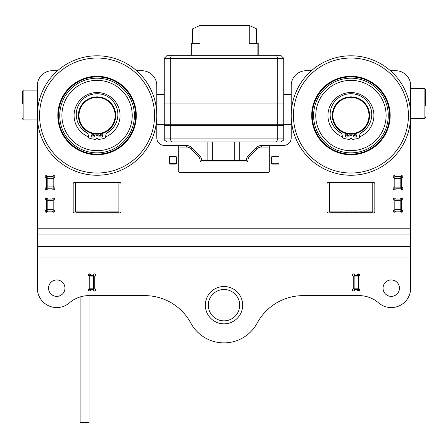 <?xml version="1.0" encoding="UTF-8"?>
<svg xmlns="http://www.w3.org/2000/svg" width="448" height="448" viewBox="0 0 448 448"><rect width="100%" height="100%" fill="white"/><g stroke="black" fill="none" stroke-linecap="round" stroke-linejoin="round"><path stroke-width="0.67" d="M393.977 209.81A0.896 0.896 0 0 1 393.658 210.14A1.12 1.12 0 0 0 393.467 211.904A1.12 1.12 0 0 0 395.22 211.635A0.896 0.896 0 0 1 396.01 211.17L399.941 211.17A0.896 0.896 0 0 1 400.725 211.635A1.12 1.12 0 0 0 402.825 211.098A1.12 1.12 0 0 0 402.287 210.14A0.896 0.896 0 0 1 401.856 209.373L401.856 200.872A0.896 0.896 0 0 1 402.287 200.105A1.12 1.12 0 0 0 401.985 198.066A1.12 1.12 0 0 0 400.725 198.61A0.896 0.896 0 0 1 399.941 199.074L396.043 199.074A0.896 0.896 0 0 1 395.242 198.576A1.12 1.12 0 0 0 393.484 198.251A1.12 1.12 0 0 0 393.658 200.032A0.896 0.896 0 0 1 394.089 200.799L394.089 209.373A0.896 0.896 0 0 1 393.977 209.81M401.974 178.035A0.896 0.896 0 0 1 402.287 177.705A1.12 1.12 0 0 0 401.985 175.666A1.12 1.12 0 0 0 400.725 176.21A0.896 0.896 0 0 1 399.941 176.674L396.01 176.674A0.896 0.896 0 0 1 395.22 176.21A1.12 1.12 0 0 0 393.467 175.941A1.12 1.12 0 0 0 393.658 177.705A0.896 0.896 0 0 1 394.089 178.472L394.089 187.46A0.896 0.896 0 0 1 393.742 187.768A1.12 1.12 0 0 0 393.45 189.566A1.12 1.12 0 0 0 395.242 189.269A0.896 0.896 0 0 1 396.043 188.77L400.098 188.77A0.896 0.896 0 0 1 400.814 189.129A1.12 1.12 0 0 0 402.825 188.451A1.12 1.12 0 0 0 402.287 187.494A0.896 0.896 0 0 1 401.856 186.726L401.856 178.472A0.896 0.896 0 0 1 401.974 178.035M272.143 156.587A0.599 0.599 0 0 0 271.544 157.186L271.544 163.458A0.599 0.599 0 0 0 272.143 164.058L278.415 164.058A0.599 0.599 0 0 0 279.009 163.458L279.009 157.186A0.599 0.599 0 0 0 278.415 156.587L272.143 156.587M168.991 163.458A0.599 0.599 0 0 0 169.585 164.058L175.857 164.058A0.599 0.599 0 0 0 176.456 163.458L176.456 157.186A0.599 0.599 0 0 0 175.857 156.587L169.585 156.587A0.599 0.599 0 0 0 168.991 157.186L168.991 163.458M37.335 97.602L37.335 85.658A14.935 14.935 0 0 1 52.265 70.722L57.557 70.722A59.735 59.735 0 0 1 136.578 70.722L141.865 70.722A14.935 14.935 0 0 1 156.8 85.658L156.8 137.922A7.465 7.465 0 0 0 164.265 145.387L177.951 145.387A0.745 0.745 0 0 1 178.696 146.138L178.696 171.674A0.745 0.745 0 0 0 179.441 172.418L268.559 172.418A0.745 0.745 0 0 0 269.304 171.674L269.304 146.138A0.745 0.745 0 0 1 270.049 145.387L283.735 145.387A7.465 7.465 0 0 0 291.2 137.922L291.2 85.658A14.935 14.935 0 0 1 306.135 70.722L311.422 70.722M54.135 200.155A0.784 0.784 0 0 1 54.023 199.746L54.023 197.988A1.12 1.12 0 0 0 53.911 197.966L53.911 200.385A0.896 0.896 0 0 1 54.258 200.077A1.12 1.12 0 0 0 54.018 197.982A1.12 1.12 0 0 0 52.758 198.576A0.896 0.896 0 0 1 51.957 199.074L48.098 199.074A0.896 0.896 0 0 1 47.298 198.576A1.12 1.12 0 0 0 45.5 198.285A1.12 1.12 0 0 0 45.797 200.077A0.896 0.896 0 0 1 46.144 200.385L46.144 209.86A0.896 0.896 0 0 1 45.797 210.168A1.12 1.12 0 0 0 45.5 211.966A1.12 1.12 0 0 0 47.298 211.669A0.896 0.896 0 0 1 48.098 211.17L52.002 211.17A0.896 0.896 0 0 1 52.786 211.63A1.12 1.12 0 0 0 54.88 211.081A1.12 1.12 0 0 0 54.258 210.073A0.896 0.896 0 0 1 53.911 209.77L53.911 212.19M53.911 187.46A0.896 0.896 0 0 0 54.258 187.768A1.12 1.12 0 0 1 54.018 189.862A1.12 1.12 0 0 1 52.758 189.269A0.896 0.896 0 0 0 51.957 188.77L48.098 188.77A0.896 0.896 0 0 0 47.298 189.269A1.12 1.12 0 0 1 45.5 189.566A1.12 1.12 0 0 1 45.797 187.768A0.896 0.896 0 0 0 46.144 187.46L46.144 177.985A0.896 0.896 0 0 0 45.797 177.677A1.12 1.12 0 0 1 45.5 175.885A1.12 1.12 0 0 1 47.298 176.176A0.896 0.896 0 0 0 48.098 176.674L51.957 176.674A0.896 0.896 0 0 0 52.758 176.176A1.12 1.12 0 0 1 54.88 176.674A1.12 1.12 0 0 1 54.258 177.677A0.896 0.896 0 0 0 53.911 177.985L53.911 189.879M91.258 275.022A0.896 0.896 0 0 1 90.451 274.523A1.12 1.12 0 0 0 88.659 274.226A1.12 1.12 0 0 0 88.95 276.024A0.896 0.896 0 0 1 89.225 276.237L89.225 288.59A0.896 0.896 0 0 1 88.95 288.803A1.12 1.12 0 0 0 88.659 290.595A1.12 1.12 0 0 0 90.451 290.304A0.896 0.896 0 0 1 91.258 289.806L92.725 289.806A0.896 0.896 0 0 1 93.526 290.304A1.12 1.12 0 0 0 95.648 289.806A1.12 1.12 0 0 0 95.026 288.803A0.896 0.896 0 0 1 94.752 288.59L94.752 276.237A0.896 0.896 0 0 1 95.026 276.024A1.12 1.12 0 0 0 94.786 273.93A1.12 1.12 0 0 0 93.526 274.523A0.896 0.896 0 0 1 92.725 275.022L91.258 275.022M359.671 289.806A1.12 1.12 0 0 1 357.549 290.304A0.896 0.896 0 0 0 356.742 289.806L355.275 289.806A0.896 0.896 0 0 0 354.474 290.304A1.12 1.12 0 0 1 352.682 290.595A1.12 1.12 0 0 1 352.974 288.803A0.896 0.896 0 0 0 353.248 288.59L353.248 276.237A0.896 0.896 0 0 0 352.974 276.024A1.12 1.12 0 0 1 352.682 274.226A1.12 1.12 0 0 1 354.474 274.523A0.896 0.896 0 0 0 355.275 275.022L356.742 275.022A0.896 0.896 0 0 0 357.549 274.523A1.12 1.12 0 0 1 359.671 275.022A1.12 1.12 0 0 1 359.05 276.024A0.896 0.896 0 0 0 358.775 276.237L358.775 288.59A0.896 0.896 0 0 0 359.05 288.803A1.12 1.12 0 0 1 359.671 289.806M22.4 103.516L22.4 91.582C23.117 90.143 23.615 89.645 23.895 90.093L23.895 119.958L37.335 119.958L37.335 106.697L37.335 228.805L410.665 228.805L410.665 288.165A19.415 19.415 0 0 1 378.582 302.87A29.865 29.865 0 0 0 359.083 295.63L303.184 295.63A52.265 52.265 0 0 0 257.186 323.081A52.265 52.265 0 0 1 303.184 295.63M257.186 323.081A37.705 37.705 0 0 1 190.814 323.081A52.265 52.265 0 0 0 144.816 295.63L88.917 295.63A29.865 29.865 0 0 0 69.418 302.87A19.415 19.415 0 0 1 37.335 288.165L37.335 246.456L410.665 246.456M383.04 288.165A8.215 8.215 0 0 1 391.255 279.95A8.215 8.215 0 0 1 399.465 288.165A8.215 8.215 0 0 1 391.255 296.374A8.215 8.215 0 0 1 383.04 288.165M64.96 288.165A8.215 8.215 0 0 1 56.745 296.374A8.215 8.215 0 0 1 48.535 288.165A8.215 8.215 0 0 1 56.745 279.95A8.215 8.215 0 0 1 64.96 288.165M73.175 183.842A1.495 1.495 0 0 1 74.665 182.347A1.495 1.495 0 0 0 73.175 183.842L73.175 211.467A1.495 1.495 0 0 0 74.665 212.962L119.465 212.962A1.495 1.495 0 0 0 120.96 211.467L120.96 183.842A1.495 1.495 0 0 0 119.465 182.347M374.825 183.842A1.495 1.495 0 0 0 373.335 182.347L328.535 182.347A1.495 1.495 0 0 0 327.04 183.842L327.04 211.467A1.495 1.495 0 0 0 328.535 212.962L373.335 212.962A1.495 1.495 0 0 0 374.825 211.467L374.825 183.842M390.443 70.722A59.735 59.735 0 0 0 328.054 60.346A59.735 59.735 0 0 1 390.443 70.722L395.735 70.722A14.935 14.935 0 0 1 410.665 85.658L410.665 228.805L410.665 88.53L424.105 88.53C424.469 88.15 424.967 88.648 425.6 90.026L425.6 105.577M37.335 228.805L37.335 246.456M53.911 200.385L53.911 209.77M410.665 97.602L410.665 85.658M291.2 85.658L291.2 103.578M402.192 187.432A0.784 0.784 0 0 0 401.817 188.098L401.817 189.566M393.977 189.862L393.977 188.098A0.784 0.784 0 0 0 393.865 187.695M393.814 177.828A0.784 0.784 0 0 0 393.977 177.346L393.977 175.661M401.817 175.633L401.817 177.346A0.784 0.784 0 0 0 402.058 177.906M402.058 209.938A0.784 0.784 0 0 0 401.817 210.498L401.817 212.212M393.977 212.184L393.977 210.498A0.784 0.784 0 0 0 393.814 210.017A0.896 0.896 0 0 0 394.089 209.77M393.848 200.183A0.784 0.784 0 0 0 393.977 199.746L393.977 197.988M401.817 198.033L401.817 199.746A0.784 0.784 0 0 0 402.058 200.306M283.735 124.37L291.2 124.37L291.2 94.646M164.265 94.506L156.8 94.506L156.8 137.922A7.465 7.465 0 0 0 164.265 145.387M279.009 163.358A0.896 0.896 0 0 1 278.264 163.755L272.737 163.755A0.896 0.896 0 0 1 271.841 162.859L271.841 157.562A0.896 0.896 0 0 1 272.737 156.666L278.264 156.666A0.896 0.896 0 0 1 278.992 157.035M179.872 172.418A0.896 0.896 0 0 1 178.976 171.522L178.976 147.034L186.558 147.034A5.975 5.975 0 0 1 190.786 148.781L198.358 156.358A5.975 5.975 0 0 1 199.942 161.963L201.6 160.474A7.465 7.465 0 0 0 199.416 155.299L191.839 147.728L199.416 155.299A7.465 7.465 0 0 1 201.6 160.474A7.465 7.465 0 0 0 201.32 158.547M249.642 156.358L248.584 155.299L256.161 147.728L248.584 155.299A7.465 7.465 0 0 0 246.4 160.474L248.058 161.963A5.975 5.975 0 0 1 249.642 156.358L257.214 148.781A5.975 5.975 0 0 1 261.442 147.034L269.024 147.034L269.024 171.522A0.896 0.896 0 0 1 268.128 172.418M269.024 147.034L269.024 145.538L261.442 145.538A7.465 7.465 0 0 0 256.161 147.728L257.214 148.781M186.558 147.034L186.558 145.538A7.465 7.465 0 0 1 191.839 147.728A7.465 7.465 0 0 0 189.42 146.11A7.465 7.465 0 0 1 191.839 147.728A7.465 7.465 0 0 0 186.558 145.538L178.976 145.538L178.976 147.034M269.601 145.538L269.024 145.538M248.584 155.299A7.465 7.465 0 0 0 246.4 160.474L201.6 160.474M178.976 145.538L178.399 145.538M170.184 163.531L175.711 163.531A0.672 0.672 0 0 0 176.383 162.859L176.383 157.562A0.672 0.672 0 0 0 175.711 156.89L170.184 156.89A0.672 0.672 0 0 0 169.512 157.562L169.512 162.859A0.672 0.672 0 0 0 170.184 163.531M57.557 70.722L52.265 70.722L57.557 70.722M120.523 212.526A1.495 1.495 0 0 0 120.96 211.467M156.8 103.578L156.8 94.506M46.015 200.234A0.784 0.784 0 0 0 46.183 199.746L46.183 197.96M54.18 210.028A0.784 0.784 0 0 0 54.023 210.498L54.023 212.167M46.183 212.285L46.183 210.498A0.784 0.784 0 0 0 46.015 210.017M46.015 177.834A0.784 0.784 0 0 0 46.183 177.346L46.183 175.56M54.023 175.588L54.023 177.346A0.784 0.784 0 0 0 54.135 177.755M54.135 187.695A0.784 0.784 0 0 0 54.023 188.098L54.023 189.862M46.183 189.885L46.183 188.098A0.784 0.784 0 0 0 46.015 187.617M358.624 276.965L358.624 275.47L354.144 275.47L354.144 276.965L358.624 276.965L358.624 288.165L354.144 288.165L354.144 289.654L358.624 289.654L358.624 290.92M358.624 289.654L358.624 288.165M357.812 274.176L358.624 274.176L358.624 275.47M354.144 275.47L354.206 274.176M352.352 289.806A1.12 1.12 0 0 0 354.144 290.702L354.144 289.654M354.144 288.165L354.144 276.965M352.352 275.022A1.12 1.12 0 0 1 354.144 274.126L354.144 274.176M93.559 290.366L93.559 289.654L89.079 289.654L93.559 289.654L93.559 288.165L89.225 288.165M89.079 288.725L89.079 290.858M89.225 276.965L93.559 276.965L93.559 275.47L89.079 275.47L89.079 276.097M93.559 276.965L93.559 288.165M89.079 275.47L89.079 273.974M93.559 274.462L93.559 275.47M350.935 134.187A18.665 18.665 0 0 0 369.6 115.522A18.665 18.665 0 0 0 350.935 96.858A18.665 18.665 0 0 0 332.265 115.522A18.665 18.665 0 0 0 350.935 134.187M350.935 133.594A18.071 18.071 0 0 1 332.864 115.522A18.071 18.071 0 0 1 350.935 97.451A18.071 18.071 0 0 1 369.001 115.522A18.071 18.071 0 0 1 350.935 133.594M97.065 96.858A18.665 18.665 0 0 0 78.4 115.522A18.665 18.665 0 0 0 97.065 134.187A18.665 18.665 0 0 0 115.735 115.522A18.665 18.665 0 0 0 97.065 96.858M97.065 133.594A18.071 18.071 0 0 1 78.999 115.522A18.071 18.071 0 0 1 97.065 97.451A18.071 18.071 0 0 1 115.136 115.522A18.071 18.071 0 0 1 97.065 133.594M95.026 288.803A1.12 1.12 0 0 1 95.318 290.595M359.05 288.803A1.12 1.12 0 0 1 359.341 290.595M73.612 212.526A1.495 1.495 0 0 0 74.665 212.962M37.335 288.165L37.335 257.012L410.665 257.012L410.665 288.165M283.735 145.387L270.049 145.387M359.341 274.226A1.12 1.12 0 0 1 359.05 276.024M95.318 274.226A1.12 1.12 0 0 1 95.026 276.024M190.814 323.081A52.265 52.265 0 0 0 144.816 295.63M401.985 187.617A0.896 0.896 0 0 1 401.856 187.46L401.856 177.985A0.896 0.896 0 0 1 401.985 177.834M401.985 210.017A0.896 0.896 0 0 1 401.856 209.86L401.856 200.385A0.896 0.896 0 0 1 401.985 200.234M241.242 298.026A18.665 18.665 0 0 0 216.849 287.935A18.665 18.665 0 0 0 206.758 312.329A18.665 18.665 0 0 0 231.151 322.42A18.665 18.665 0 0 0 241.242 298.026M209.518 311.181A15.68 15.68 0 0 0 230.009 319.659A15.68 15.68 0 0 0 238.482 299.169A15.68 15.68 0 0 0 217.991 290.69A15.68 15.68 0 0 0 209.518 311.181M283.735 138.93L283.735 125.49L164.265 125.49L164.265 139.989L166.998 141.915L281.002 141.915L283.735 139.989L283.735 138.93L170.24 138.93L170.24 125.49M277.76 125.49L277.76 138.93L276.522 141.915M171.478 141.915L170.24 138.93L164.265 138.93M282.985 125.49L283.735 124.746L170.24 124.746L170.24 103.09L277.76 103.09L277.76 124.746L277.452 125.49M283.735 124.746L283.735 103.09L164.265 103.09L164.265 124.746L165.015 125.49M170.548 125.49L170.24 124.746L164.265 124.746M164.265 58.29L164.265 103.09L170.24 103.09L170.24 58.29L277.76 58.29L277.76 103.09L283.735 103.09L283.735 58.29L277.76 58.29L276.522 55.306L167.255 55.306L164.265 58.29L170.24 58.29L171.478 55.306M276.522 55.306L280.745 55.306L283.735 58.29M258.199 55.306L258.199 43.355L249.239 43.355L249.239 25.435L256.334 28.745L256.334 43.355M192.864 43.355L192.864 28.745L199.959 25.435L199.959 43.355L190.999 43.355L190.999 55.306M256.334 28.745L256.816 28.974L256.816 43.355M192.377 43.355L192.377 28.974L192.864 28.745M199.959 25.435L249.239 25.435M346.825 137.133A1.495 1.495 0 0 1 345.335 135.643A1.495 1.495 0 0 1 346.825 134.148A1.495 1.495 0 0 1 348.32 135.643A1.495 1.495 0 0 1 346.825 137.133M355.04 137.133A1.495 1.495 0 0 1 353.545 135.643A1.495 1.495 0 0 1 355.04 134.148A1.495 1.495 0 0 1 356.535 135.643A1.495 1.495 0 0 1 355.04 137.133M352.01 134.159L351.87 138.583A0.745 0.745 0 0 0 352.671 139.35A23.895 23.895 0 0 0 358.473 138.197A1.641 1.641 0 0 0 359.593 136.64L359.593 136.136A4.48 4.48 0 0 1 361.749 132.306A20.81 20.81 0 0 0 350.935 93.722A20.81 20.81 0 0 0 340.122 132.306A4.48 4.48 0 0 1 342.272 136.136L342.272 136.64A1.641 1.641 0 0 0 343.398 138.197A23.895 23.895 0 0 0 349.199 139.356A0.745 0.745 0 0 0 350 138.583L349.854 134.159M101.175 134.148A1.495 1.495 0 0 1 102.665 135.643A1.495 1.495 0 0 1 101.175 137.133A1.495 1.495 0 0 1 99.68 135.643A1.495 1.495 0 0 1 101.175 134.148M92.96 134.148A1.495 1.495 0 0 1 94.455 135.643A1.495 1.495 0 0 1 92.96 137.133A1.495 1.495 0 0 1 91.465 135.643A1.495 1.495 0 0 1 92.96 134.148M98.146 134.159L98 138.583A0.745 0.745 0 0 0 98.801 139.356A23.895 23.895 0 0 0 104.602 138.197A1.641 1.641 0 0 0 105.728 136.64L105.728 136.136A4.48 4.48 0 0 1 107.878 132.306A20.81 20.81 0 0 0 97.065 93.722A20.81 20.81 0 0 0 86.251 132.306A4.48 4.48 0 0 1 88.407 136.136L88.407 136.64A1.641 1.641 0 0 0 89.527 138.197A23.895 23.895 0 0 0 95.329 139.35A0.745 0.745 0 0 0 96.13 138.583L95.99 134.159M207.872 160.474L207.872 141.915M80.119 296.951L80.119 422.565L89.079 422.565L89.079 295.63M350.935 150.69A35.168 35.168 0 0 0 386.103 115.522A35.168 35.168 0 0 0 350.935 80.354A35.168 35.168 0 0 0 315.767 115.522A35.168 35.168 0 0 0 350.935 150.69M359.582 136.83A22.999 22.999 0 0 0 350.935 92.523A22.999 22.999 0 0 0 342.283 136.83M349.994 138.499A22.999 22.999 0 0 0 351.87 138.499M88.418 136.83A22.999 22.999 0 0 1 97.065 92.523A22.999 22.999 0 0 1 105.717 136.83M98.006 138.499A22.999 22.999 0 0 1 96.13 138.499M97.065 150.69A35.168 35.168 0 0 1 61.897 115.522A35.168 35.168 0 0 1 97.065 80.354A35.168 35.168 0 0 1 132.233 115.522A35.168 35.168 0 0 1 97.065 150.69M394.089 189.879L394.089 187.46M394.839 175.801L394.839 178.522L394.089 178.954L394.089 175.638M401.559 175.638L401.559 189.56M394.089 186.715L394.839 187.146L394.839 178.522L400.809 178.522L400.809 176.075M400.809 189.123L400.809 178.522L401.559 178.954M394.839 189.717L394.839 187.146L400.809 187.146L401.559 186.715M394.089 212.206L394.089 208.891L394.839 209.322L400.809 209.322L400.809 198.475M394.839 198.128L394.839 200.698L394.089 201.13L394.089 197.966M401.559 198.038L401.559 212.206M394.839 212.044L394.839 200.698L400.809 200.698L401.559 201.13M400.809 211.77L400.809 209.322L401.559 208.891M46.441 212.279L46.441 197.966M53.161 212.027L53.161 209.322L47.191 209.322L47.191 211.842M47.191 198.402L47.191 209.322L46.441 208.891M53.911 208.891L53.161 209.322L53.161 200.698L47.191 200.698L46.441 201.13M53.911 201.13L53.161 200.698L53.161 198.128M53.911 175.566L53.911 177.985M46.441 189.879L46.441 175.566M53.161 189.717L53.161 186.922L47.191 186.922L47.191 189.442M47.191 176.002L47.191 186.922L46.441 186.491M53.911 186.491L53.161 186.922L53.161 178.298L47.191 178.298L46.441 178.73M53.911 178.73L53.161 178.298L53.161 175.728M37.335 106.697L37.335 90.093L23.895 90.093M154.616 99.512A59.735 59.735 0 0 0 81.054 57.977A59.735 59.735 0 0 1 154.616 99.512A59.735 59.735 0 0 0 81.054 57.977A59.735 59.735 0 0 0 39.519 131.533A59.735 59.735 0 0 0 113.075 173.068A59.735 59.735 0 0 0 154.616 99.512A59.735 59.735 0 0 1 113.075 173.068A59.735 59.735 0 0 0 154.616 99.512A59.735 59.735 0 0 1 113.075 173.068M86.548 77.722A39.239 39.239 0 0 0 59.265 126.039A39.239 39.239 0 0 0 107.582 153.322A39.239 39.239 0 0 0 134.87 105.006A39.239 39.239 0 0 0 86.548 77.722M107.464 152.891A38.791 38.791 0 0 1 59.696 125.922A38.791 38.791 0 0 1 86.671 78.154A38.791 38.791 0 0 1 134.439 105.129A38.791 38.791 0 0 1 107.464 152.891M107.414 152.712A38.601 38.601 0 0 1 59.875 125.871A38.601 38.601 0 0 1 86.722 78.333A38.601 38.601 0 0 1 134.254 105.174A38.601 38.601 0 0 1 107.414 152.712M351.333 55.793A59.735 59.735 0 0 1 410.665 115.92A59.735 59.735 0 0 0 351.333 55.793A59.735 59.735 0 0 0 291.2 115.125A59.735 59.735 0 0 0 350.538 175.258A59.735 59.735 0 0 0 410.665 115.92A59.735 59.735 0 0 0 351.333 55.793M351.193 76.289A39.239 39.239 0 0 0 311.696 115.265A39.239 39.239 0 0 0 350.672 154.762A39.239 39.239 0 0 0 390.169 115.786A39.239 39.239 0 0 0 351.193 76.289M350.678 154.314A38.791 38.791 0 0 1 312.144 115.265A38.791 38.791 0 0 1 351.193 76.737A38.791 38.791 0 0 1 389.721 115.78A38.791 38.791 0 0 1 350.678 154.314M350.678 154.123A38.601 38.601 0 0 1 312.329 115.265A38.601 38.601 0 0 1 351.187 76.922A38.601 38.601 0 0 1 389.536 115.78A38.601 38.601 0 0 1 350.678 154.123M75.6 211.915L75.897 212.218L118.608 212.218L118.905 211.915L75.6 211.915L75.6 182.65L118.905 182.65L118.608 182.347M118.574 182.347L75.897 182.347L75.6 182.65M372.775 211.915L372.473 212.218L329.767 212.218L329.465 211.915L329.465 182.65L372.775 182.65L372.775 211.915L329.465 211.915M372.775 182.65L372.473 182.347L329.767 182.347L329.465 182.65M410.665 234.086L37.335 234.086M199.416 155.299L198.358 156.358M199.942 161.963L248.058 161.963A5.975 5.975 0 0 1 247.895 160.58M261.442 147.034L261.442 145.538A7.465 7.465 0 0 0 256.161 147.728M191.839 147.728L190.786 148.781M89.079 274.198L90.21 274.198M257.897 43.355L257.897 55.306M191.296 55.306L191.296 43.355M212.352 160.474L212.352 141.915M234.752 160.474L234.752 141.915M388.265 115.522A37.335 37.335 0 0 0 350.935 78.187A37.335 37.335 0 0 0 313.6 115.522A37.335 37.335 0 0 0 350.935 152.858A37.335 37.335 0 0 0 388.265 115.522M335.395 128.363A20.16 20.16 0 0 0 341.118 133.134M345.509 134.938A20.16 20.16 0 0 0 348.314 135.514M349.905 135.654A20.16 20.16 0 0 0 351.96 135.654M353.55 135.514A20.16 20.16 0 0 0 356.356 134.938M360.746 133.134A20.16 20.16 0 0 0 366.475 128.363M59.735 115.522A37.335 37.335 0 0 1 97.065 78.187A37.335 37.335 0 0 1 134.4 115.522A37.335 37.335 0 0 1 97.065 152.858A37.335 37.335 0 0 1 59.735 115.522M112.605 128.363A20.16 20.16 0 0 1 106.882 133.134M102.491 134.938A20.16 20.16 0 0 1 99.686 135.514M98.095 135.654A20.16 20.16 0 0 1 96.04 135.654M94.45 135.514A20.16 20.16 0 0 1 91.644 134.938M87.254 133.134A20.16 20.16 0 0 1 81.525 128.363M410.665 118.395L424.105 118.395L424.105 88.53M41.675 130.934A57.495 57.495 0 0 1 81.654 60.133A57.495 57.495 0 0 1 152.454 100.111A57.495 57.495 0 0 1 112.476 170.912A57.495 57.495 0 0 1 41.675 130.934M350.538 175.258A59.735 59.735 0 0 0 410.665 115.92M293.44 115.142A57.495 57.495 0 0 1 351.316 58.033A57.495 57.495 0 0 1 408.425 115.903A57.495 57.495 0 0 1 350.549 173.018A57.495 57.495 0 0 1 293.44 115.142M283.735 94.506L291.2 94.506M164.265 124.37L156.8 124.37M346.64 212.218L346.64 212.962M355.6 212.218L355.6 212.962M101.735 212.218L101.735 212.962M92.775 212.218L92.775 212.962M239.232 160.474L239.232 141.915M424.105 118.395C424.469 118.776 424.967 118.278 425.6 116.906M23.895 119.958C23.531 120.338 23.033 119.84 22.4 118.462M118.905 211.915L118.905 182.65"/></g></svg>
